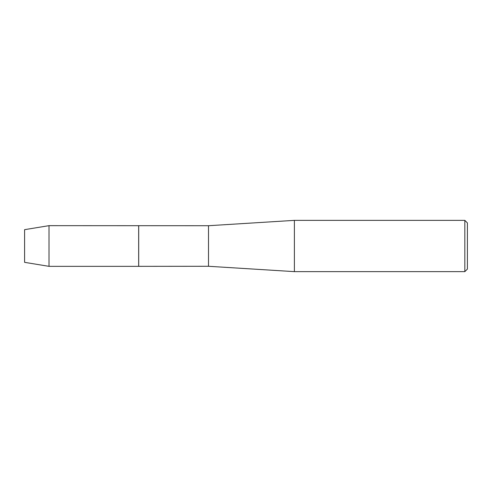 <?xml version="1.0" encoding="UTF-8"?>
<svg xmlns="http://www.w3.org/2000/svg" width="492" height="492" viewBox="0 0 492 492"><rect width="100%" height="100%" fill="white"/><g stroke="black" fill="none" stroke-linecap="round" stroke-linejoin="round"><path stroke-width="0.74" d="M24.6 262.341L24.6 229.659L49.016 225.656L208.51 225.717L294.382 220.367L464.835 220.367L467.4 222.931L467.4 269.069L464.835 271.633L294.382 271.633L208.51 266.283L138.664 266.344L138.664 225.656L138.664 266.344L49.016 266.344L24.6 262.341L24.6 229.659M138.701 266.283L138.701 225.717M208.51 266.283L208.51 225.717M294.382 271.633L294.382 220.367M464.835 271.633L464.835 220.367M49.016 266.344L49.016 225.656"/></g></svg>
